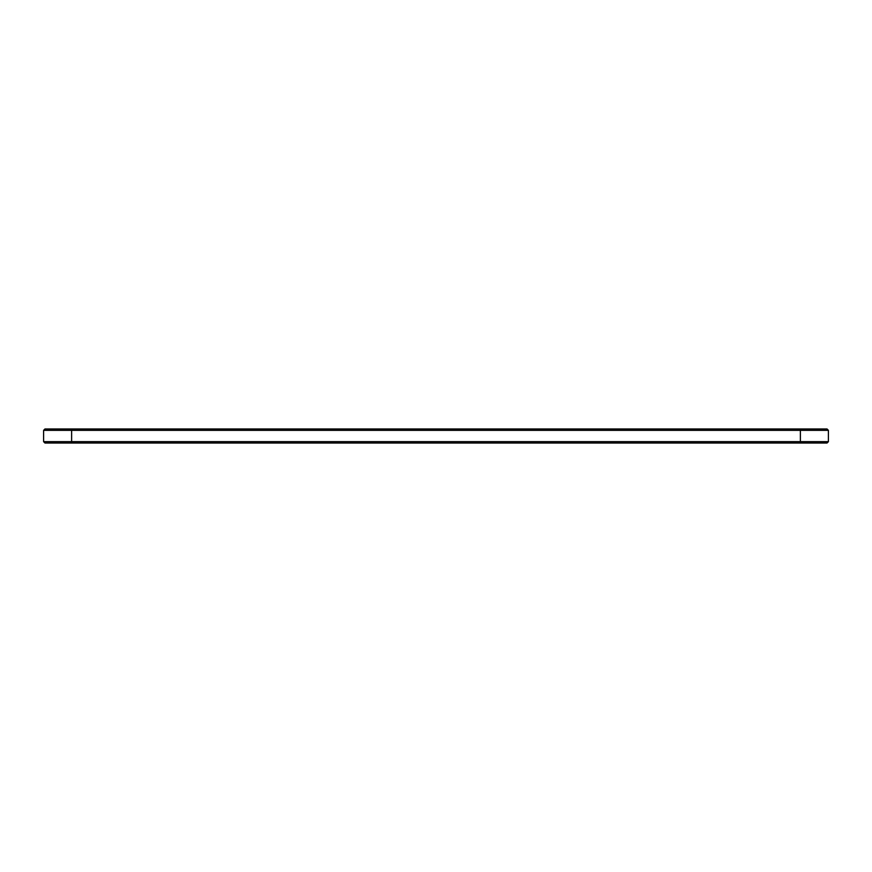 <?xml version="1.0" encoding="UTF-8"?>
<svg xmlns="http://www.w3.org/2000/svg" width="872" height="872" viewBox="0 0 872 872"><rect width="100%" height="100%" fill="white"/><g stroke="black" fill="none" stroke-linecap="round" stroke-linejoin="round"><path stroke-width="1.31" d="M828.4 430.343L43.6 430.343L44.941 428.991L827.059 428.991L828.4 430.343L828.4 441.657L43.6 441.657L43.6 430.343M828.4 441.657L827.059 443.009L44.941 443.009L43.6 441.657M800.376 443.009L800.376 428.991M71.624 443.009L71.624 428.991"/></g></svg>
